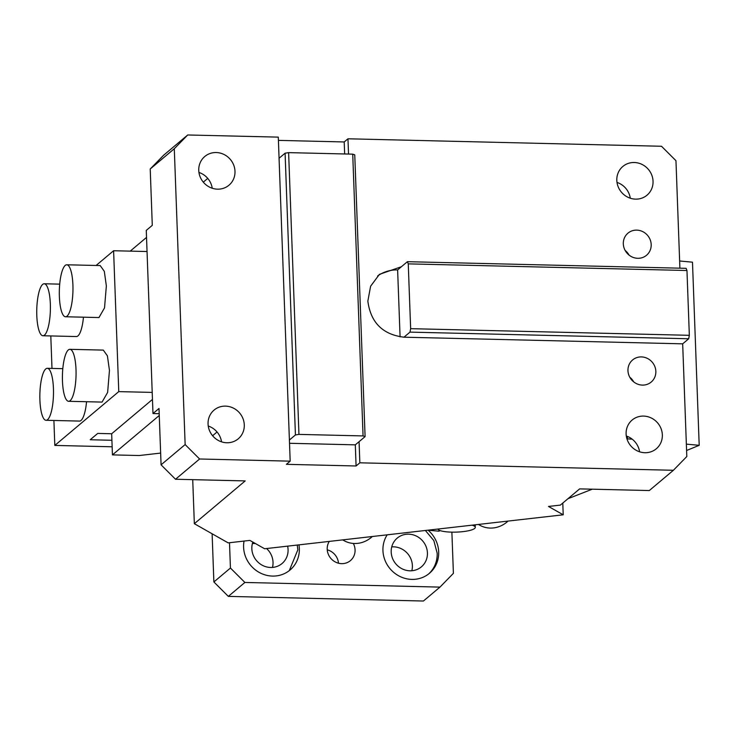 <?xml version="1.0" encoding="UTF-8"?>
<svg xmlns="http://www.w3.org/2000/svg" width="736" height="736" viewBox="0 0 736 736"><rect width="100%" height="100%" fill="white"/><g stroke="black" fill="none" stroke-linecap="round" stroke-linejoin="round"><path stroke-width="1.1" d="M562.792 503.065L563.215 514.804L264.62 548.762L249.89 540.408L228.169 542.874L194.341 523.701L245.198 480.912L175.518 479.256L161.074 464.83L185.141 444.572L199.594 458.997L290.177 461.159L278.291 137.126L187.717 134.973L174.294 148.727L185.141 444.572M563.215 514.804L548.486 506.451L560.363 505.108L579.637 488.888L649.308 490.544L673.385 470.286L686.808 456.532L682.677 343.832L403.972 337.189C382.738 334.595 370.696 322.58 367.844 301.134L370.594 286.249L379.436 274.335L401.387 266.745L407.404 261.685L408.259 263.865L410.642 328.67L689.338 335.312L688.694 338.762L682.677 343.832M359.849 462.815L356.086 465.98L355.313 444.848L359.076 441.683L359.849 462.815L673.385 470.286M290.177 461.159L286.414 464.324L356.086 465.98M199.594 458.997L175.518 479.256M192.722 479.66L194.341 523.701M217.046 431.986L212.603 435.73M159.197 413.696L152.987 413.54L159.004 408.48L161.074 464.83M244.288 424.874A18.777 17.655 -130.1 0 1 238.262 438.803A18.777 17.655 -130.1 0 1 219.08 440.836A18.777 17.655 -130.1 0 1 208.058 424.01A18.777 17.655 -130.1 0 1 214.084 410.072A18.777 17.655 -130.1 0 1 233.266 408.048A18.777 17.655 -130.1 0 1 244.288 424.874M234.996 171.286A18.777 17.655 -130.1 0 1 228.96 185.224A18.777 17.655 -130.1 0 1 209.788 187.248A18.777 17.655 -130.1 0 1 198.757 170.421A18.777 17.655 -130.1 0 1 204.792 156.483A18.777 17.655 -130.1 0 1 223.965 154.459A18.777 17.655 -130.1 0 1 234.996 171.286M289.515 443.284L355.313 444.848M348.524 154.054L347.972 138.791L661.508 146.262L675.961 160.687L679.898 268.171M627.964 370.677A14.444 13.579 -130.1 0 1 632.601 359.959A14.444 13.579 -130.1 0 1 647.358 358.395A14.444 13.579 -130.1 0 1 655.84 371.34A14.444 13.579 -130.1 0 1 651.204 382.058A14.444 13.579 -130.1 0 1 636.447 383.622A14.444 13.579 -130.1 0 1 627.964 370.677M623.318 243.883A14.444 13.579 -130.1 0 1 627.955 233.165A14.444 13.579 -130.1 0 1 642.703 231.601A14.444 13.579 -130.1 0 1 651.185 244.545A14.444 13.579 -130.1 0 1 646.548 255.263A14.444 13.579 -130.1 0 1 631.801 256.827A14.444 13.579 -130.1 0 1 623.318 243.883M626.106 433.973A18.777 17.655 -130.1 0 1 632.141 420.035A18.777 17.655 -130.1 0 1 651.314 418.011A18.777 17.655 -130.1 0 1 662.345 434.838A18.777 17.655 -130.1 0 1 656.31 448.767A18.777 17.655 -130.1 0 1 637.137 450.8A18.777 17.655 -130.1 0 1 626.106 433.973M616.814 180.384A18.777 17.655 -130.1 0 1 622.84 166.456A18.777 17.655 -130.1 0 1 642.022 164.422A18.777 17.655 -130.1 0 1 653.044 181.249A18.777 17.655 -130.1 0 1 647.018 195.187A18.777 17.655 -130.1 0 1 627.836 197.211A18.777 17.655 -130.1 0 1 616.814 180.384M159.261 415.5L112.442 454.885L111.67 433.762L97.732 433.421L90.206 439.751L111.909 440.275M160.641 453.091L139.196 455.529L112.442 454.885M130.226 251.132L146.528 237.415M96.076 265.484L113.602 250.737L147.044 251.528L146.271 230.396L152.288 225.336L150.218 168.986L174.294 148.727M207.745 178.397L203.302 182.142M150.218 168.986L163.64 155.222L187.717 134.973M278.41 140.383L344.209 141.956L347.972 138.791M407.404 261.685L686.108 268.327L686.964 270.508L689.338 335.312M372.333 536.507A25.999 23.929 119.5 0 1 343.997 540.62L342.691 539.884M508.061 521.079A25.999 23.929 119.5 0 1 479.716 525.182L478.418 524.446M147.044 251.528L152.987 413.54M359.076 441.683L365.093 436.623L363.06 435.924L298.954 434.396L295.421 434.958L289.395 440.027M295.421 434.958L285.09 153.198L279.064 158.258M208.242 426.034A18.777 17.655 -130.1 0 1 221.536 441.83M198.95 172.454A18.777 17.655 -130.1 0 1 212.235 188.25M377.614 275.991A36.11 33.948 49.9 0 1 397.624 269.91L401.387 266.745M688.694 338.762L409.989 332.12L403.972 337.189M365.093 436.623L354.761 154.854L352.728 154.155L288.622 152.628L285.09 153.198M344.65 153.962L344.209 141.956M629.777 377.218A14.444 13.579 -130.1 0 1 633.714 381.892M625.131 250.424A14.444 13.579 -130.1 0 1 629.059 255.098M626.299 436.006A18.777 17.655 -130.1 0 1 639.584 451.794M616.998 182.418A18.777 17.655 -130.1 0 1 630.283 198.214M111.67 433.762L152.462 399.427M113.602 250.737L118.763 391.616L152.205 392.408M118.763 391.616L54.814 445.418L112.148 446.789M409.989 332.12L410.642 328.67M686.964 270.508L408.259 263.865M298.954 434.396L288.622 152.628M363.06 435.924L352.728 154.155M397.624 269.91L400.08 336.876M54.814 445.418L53.903 420.468M51.989 368.414L50.802 335.938M65.522 316.765L98.964 317.556L104.53 307.878L106.352 285.872L104.31 271.326L100.206 265.576L66.764 264.785A25.999 6.808 -88.6 0 0 59.368 296.47A25.999 6.808 -88.6 0 0 65.522 316.765A25.999 6.808 -88.6 0 0 72.91 285.08A25.999 6.808 -88.6 0 0 66.764 264.785M68.623 401.295L102.065 402.086L107.631 392.408L109.452 370.401L107.41 355.856L103.307 350.106L69.865 349.315A25.999 6.808 -88.6 0 0 62.468 381A25.999 6.808 -88.6 0 0 68.623 401.295A25.999 6.808 -88.6 0 0 76.01 369.601A25.999 6.808 -88.6 0 0 69.865 349.315M83.453 317.188A25.999 6.808 91.4 0 1 76.397 336.554L42.955 335.754A25.999 6.808 -88.6 0 0 50.342 304.069A25.999 6.808 -88.6 0 0 44.188 283.774A25.999 6.808 -88.6 0 0 36.8 315.459A25.999 6.808 -88.6 0 0 42.955 335.754M86.554 401.718A25.999 6.808 91.4 0 1 79.497 421.084L46.055 420.284A25.999 6.808 -88.6 0 0 53.443 388.599A25.999 6.808 -88.6 0 0 47.288 368.304A25.999 6.808 -88.6 0 0 39.9 399.988A25.999 6.808 -88.6 0 0 46.055 420.284M213.882 581.964L230.432 568.036L244.886 582.452L439.972 587.107L423.421 601.027L228.335 596.381L213.882 581.964L212.115 533.775M230.432 568.036L229.503 542.726M252.844 542.082A18.777 17.655 49.9 0 0 251.841 548.734A18.777 17.655 49.9 0 0 262.872 565.561A18.777 17.655 49.9 0 0 282.044 563.528A18.777 17.655 49.9 0 0 288.07 549.599A18.777 17.655 49.9 0 0 287.629 546.14M272.476 567.428A18.777 17.655 49.9 0 0 273.028 562.258A18.777 17.655 49.9 0 0 266.57 548.541M255.493 543.582A18.777 17.655 49.9 0 0 252.393 543.564M289.294 570.621L297.832 549.829L297.252 545.045M244.048 541.07A28.888 27.158 49.9 0 0 243.598 547.234A28.888 27.158 49.9 0 0 260.553 573.123A28.888 27.158 49.9 0 0 290.058 570.004A28.888 27.158 49.9 0 0 299.331 548.559A28.888 27.158 49.9 0 0 298.954 544.852M387.191 534.824A28.888 27.158 49.9 0 0 382.941 550.556A28.888 27.158 49.9 0 0 399.906 576.444A28.888 27.158 49.9 0 0 429.41 573.326A28.888 27.158 49.9 0 0 438.684 551.88A28.888 27.158 49.9 0 0 428.104 530.205M428.646 573.942A28.888 27.158 49.9 0 0 437.175 553.15L433.826 540.574L425.38 530.481M427.423 552.92A18.777 17.655 49.9 0 0 416.401 536.093A18.777 17.655 49.9 0 0 397.219 538.117A18.777 17.655 49.9 0 0 391.193 552.055A18.777 17.655 49.9 0 0 402.215 568.882A18.777 17.655 49.9 0 0 421.397 566.849A18.777 17.655 49.9 0 0 427.423 552.92M411.829 570.75A18.777 17.655 49.9 0 0 412.381 565.579A18.777 17.655 49.9 0 0 391.745 546.885M329.296 541.402A14.444 13.579 49.9 0 0 327.207 549.231A14.444 13.579 49.9 0 0 335.68 562.166A14.444 13.579 49.9 0 0 350.437 560.611A14.444 13.579 49.9 0 0 355.074 549.893A14.444 13.579 49.9 0 0 353.317 543.444M338.486 563.206A14.444 13.579 49.9 0 0 327.235 549.838M439.972 587.107L453.394 573.344L451.886 532.146M244.886 582.452L228.335 596.381M592.296 489.182L567.953 498.714M679.632 260.995L692.484 262.172L699.2 445.317L686.587 450.496M699.2 445.317L686.348 444.139M632.242 439.199L626.934 438.831M627.477 438.766L627.394 436.402M427.92 530.187L438.858 531.19L440.238 530.619M437.846 529.064A18.777 4.085 177.9 0 0 461.306 531.806A18.777 4.085 177.9 0 0 475.29 527.335A18.777 4.085 177.9 0 0 472.006 525.173M59.708 284.142L44.188 283.774M62.799 368.672L47.288 368.304M475.198 524.814L475.29 527.335"/></g></svg>
